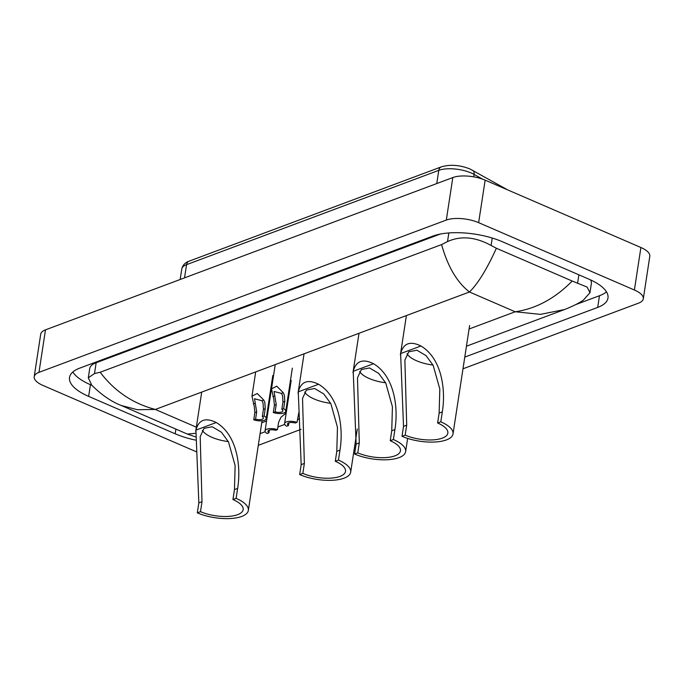 <?xml version="1.0" encoding="UTF-8"?>
<svg xmlns="http://www.w3.org/2000/svg" width="684" height="684" viewBox="0 0 684 684"><rect width="100%" height="100%" fill="white"/><g stroke="black" fill="none" stroke-linecap="round" stroke-linejoin="round"><path stroke-width="1.03" d="M196.59 451.876L43.092 385.502A23.273 8.909 8.7 0 1 34.2 376.713L40.707 334.211A23.273 8.909 8.7 0 1 45.486 329.85L452.817 177.558A23.273 8.909 8.7 0 1 485.144 180.157L640.908 247.505A23.273 8.909 8.7 0 1 649.8 256.303L643.293 298.805A23.273 8.909 8.7 0 1 638.514 303.157L462.991 368.787M34.2 376.713A23.273 8.909 8.7 0 1 38.979 372.353L446.31 220.06A23.273 8.909 8.7 0 1 478.638 222.659L634.401 290.007A23.273 8.909 8.7 0 1 643.293 298.805M301.071 429.33L258.304 445.318M464.778 357.099L597.696 307.407A50.026 19.143 -171.3 0 0 607.982 298.036A50.026 19.143 -171.3 0 0 588.856 279.132L502.321 241.717A50.026 19.143 -171.3 0 0 432.818 236.117L79.806 368.112A50.026 19.143 -171.3 0 0 69.52 377.474A50.026 19.143 -171.3 0 0 88.638 396.387L175.181 433.801A50.026 19.143 -171.3 0 0 195.376 440.069M260.091 433.639L265.204 431.724M269.351 430.176L269.889 429.971M277.892 426.978L284.741 424.422M288.887 422.866L289.426 422.669M297.429 419.677L299.66 418.839M72.829 372.002A50.026 19.143 -171.3 0 0 90.433 384.699L91.827 385.297M575.569 304.662L599.483 295.719A50.026 19.143 -171.3 0 0 606.46 291.82M440.222 234.082L96.162 362.725A31.413 12.021 -171.3 0 0 89.707 368.608L88.296 377.807L94.503 373.558L100.189 372.241C114.425 391.128 132.807 403.526 155.328 409.442L137.373 409.716L121.153 405.45C111.526 401.756 101.745 395.027 91.801 385.272L88.296 377.807M466.445 346.215L564.514 309.544L540.42 314.375L515.18 311.767C535.897 308.8 554.912 298.557 572.217 281.038L587.137 287.083L589.959 292.735L591.369 283.535A31.413 12.021 -171.3 0 0 590.566 279.893M589.959 292.735L583.221 300.276C578.57 303.38 572.328 306.475 564.505 309.544M572.217 281.038L496.387 248.249C486.923 269.086 477.945 283.663 469.455 291.991C457.015 282.304 447.721 266.503 441.582 244.59L100.189 372.241M441.582 244.59L447.524 241.572C460.879 235.578 475.406 236.869 491.103 245.453L496.387 248.249M121.153 405.45L187.356 434.066L195.462 433.331M433.015 365.068A26.762 10.243 8.7 0 1 416.556 360.759A26.762 10.243 8.7 0 1 407.04 353.79M437.623 423.003L439.145 413.059L439.812 389.016L433.169 365.35L426.098 355.68L416.941 350.225L408.75 351.807L404.877 360.109L406.698 425.183L403.526 426.371L400.619 353.585C403.372 343.24 410.143 340.709 420.925 345.993C441.727 358.365 445.977 389.623 442.317 411.871L440.795 421.814L437.623 423.003A26.762 10.243 8.7 0 1 447.849 433.117A26.762 10.243 8.7 0 1 432.365 439.915A26.762 10.243 8.7 0 1 405.176 435.135L402.004 436.324A31.994 12.244 8.7 0 0 434.511 442.035A31.994 12.244 8.7 0 0 453.022 433.912L469.609 325.533M406.698 425.183L405.176 435.135M440.795 421.814A31.994 12.244 8.7 0 1 453.022 433.912M403.526 426.371L402.004 436.324M385.622 382.784A26.762 10.243 8.7 0 1 369.155 378.483A26.762 10.243 8.7 0 1 359.639 371.515M390.222 440.727L391.744 430.775L392.419 406.741L385.767 383.074L378.705 373.404L369.54 367.949L361.349 369.531L357.484 377.833L359.297 442.907L356.125 444.096L353.218 371.301C355.979 360.964 362.742 358.433 373.524 363.708C394.326 376.089 398.575 407.348 394.916 429.586L393.394 439.538L390.222 440.727A26.762 10.243 8.7 0 1 400.448 450.841A26.762 10.243 8.7 0 1 384.964 457.63A26.762 10.243 8.7 0 1 357.775 452.859L354.603 454.039A31.994 12.244 8.7 0 0 387.11 459.751A31.994 12.244 8.7 0 0 405.629 451.628L407.647 438.418M359.297 442.907L357.775 452.859M393.394 439.538A31.994 12.244 8.7 0 1 405.629 451.628M356.125 444.096L354.603 454.039M330.671 403.329A26.762 10.243 8.7 0 1 314.212 399.02A26.762 10.243 8.7 0 1 304.696 392.06M335.28 461.272L336.802 451.32L337.469 427.286L330.825 403.611L323.754 393.95L314.597 388.495L306.406 390.077L302.533 398.379L304.354 463.453L301.182 464.641L298.275 391.846C301.028 381.501 307.8 378.97 318.582 384.254C339.384 396.634 343.633 427.893 339.974 450.132L338.452 460.084L335.28 461.272A26.762 10.243 8.7 0 1 345.506 471.379A26.762 10.243 8.7 0 1 330.021 478.176A26.762 10.243 8.7 0 1 302.832 473.396L299.66 474.585A31.994 12.244 8.7 0 0 332.168 480.296A31.994 12.244 8.7 0 0 350.678 472.174L357.296 428.962M304.354 463.453L302.832 473.396M338.452 460.084A31.994 12.244 8.7 0 1 350.678 472.174M301.182 464.641L299.66 474.585M228.328 441.599A26.762 10.243 8.7 0 1 211.869 437.29A26.762 10.243 8.7 0 1 202.353 430.322M232.936 499.534L234.458 489.59L235.125 465.548L228.482 441.881L221.411 432.211L212.254 426.756L204.063 428.338L200.19 436.64L202.011 501.714L198.839 502.902L195.932 430.116C198.685 419.771 205.457 417.24 216.238 422.524C237.04 434.896 241.29 466.155 237.63 488.402L236.108 498.345L232.936 499.534A26.762 10.243 8.7 0 1 243.162 509.648A26.762 10.243 8.7 0 1 227.678 516.446A26.762 10.243 8.7 0 1 200.489 511.666L197.317 512.855A31.994 12.244 8.7 0 0 229.824 518.566A31.994 12.244 8.7 0 0 248.335 510.444L262.058 420.788M202.011 501.714L200.489 511.666M236.108 498.345A31.994 12.244 8.7 0 1 248.335 510.444M198.839 502.902L197.317 512.855M281.842 409.348L282.954 402.064L282.612 395.814L281.449 393.386L274.062 391.47L276.225 404.577L275.113 411.862A5.814 2.223 -171.3 0 0 282.86 410.896A5.814 2.223 -171.3 0 0 281.842 409.348L283.655 408.673L284.775 401.38L284.373 395.155L283.262 392.71L276.781 386.212L271.522 388.837L275.096 365.504M283.655 408.673A8.73 3.343 -171.3 0 1 285.732 411.332A8.73 3.343 -171.3 0 1 273.292 412.546L274.404 405.261L273.788 399.105L271.522 388.837M273.292 412.546L275.113 411.862M262.305 416.65L263.417 409.365L263.066 403.115L261.912 400.696L254.525 398.772L256.688 411.879L255.577 419.172A5.814 2.223 -171.3 0 0 263.323 418.198A5.814 2.223 -171.3 0 0 262.305 416.65L264.118 415.975L265.238 408.69L264.836 402.457L263.725 400.02L257.244 393.522L251.986 396.147L255.559 372.806M264.118 415.975A8.73 3.343 -171.3 0 1 266.196 418.642A8.73 3.343 -171.3 0 1 253.755 419.848L254.867 412.563L254.251 406.416L251.986 396.147M253.755 419.848L255.577 419.172M297.027 422.327L295.206 423.003A5.814 2.223 -171.3 0 0 287.46 423.977A5.814 2.223 -171.3 0 0 288.477 425.525L286.664 426.2A8.73 3.343 -171.3 0 1 284.587 423.533A8.73 3.343 -171.3 0 1 297.027 422.327L298.805 412.657M288.477 425.525L288.896 422.806M277.49 429.629L275.669 430.313A5.814 2.223 -171.3 0 0 267.923 431.279A5.814 2.223 -171.3 0 0 268.94 432.827L267.119 433.502A8.73 3.343 -171.3 0 1 265.05 430.843A8.73 3.343 -171.3 0 1 277.49 429.629L278.602 422.344L280.936 417.3L285.339 413.623L285.638 411.674M268.94 432.827L269.359 430.108M469.079 329.004L515.18 311.767L469.455 291.991L155.328 409.442L196.342 427.175M268.436 404.022L269.197 403.74M287.973 396.711L288.733 396.429M38.979 372.353L45.486 329.85M634.401 290.007L640.908 247.505M478.638 222.659L485.144 180.157M446.31 220.06L452.817 177.558M90.433 384.699L88.638 396.387M599.483 295.719L597.696 307.407M175.899 429.116L175.181 433.801M578.878 274.814L577.647 282.868M96.162 362.725L94.503 373.558M448.841 232.945L447.524 241.572M492.241 238.041L491.103 245.453M482.485 179.114L474.055 174.403A23.273 8.909 -171.3 0 0 471.105 172.949A23.273 8.909 -171.3 0 0 438.786 170.35A5.814 4.437 -110.5 0 1 441.3 166.87C450.149 164.28 459.674 164.964 469.891 168.931L507.69 189.904M472.635 170.282A5.814 3.762 -60.8 0 1 474.055 174.403L473.687 176.84M436.76 183.56L438.786 170.35L186.561 264.657A23.273 8.909 -171.3 0 0 181.773 269.017C182.637 265.195 185.073 262.588 189.075 261.177A5.814 4.437 69.5 0 0 186.561 264.657L184.535 277.866M420.925 345.993L400.619 353.585M442.317 411.871L439.145 413.059M373.524 363.708L353.218 371.301M394.916 429.586L391.744 430.775M318.582 384.254L298.275 391.846M339.974 450.132L336.802 451.32M216.238 422.524L195.932 430.116M237.63 488.402L234.458 489.59M272.882 396.592L274.694 395.916M281.449 393.386L283.262 392.71M282.954 402.064L284.775 401.38M274.404 405.261L276.225 404.577M253.345 403.902L255.158 403.218M261.912 400.696L263.725 400.02M263.417 409.365L265.238 408.69M254.867 412.563L256.688 411.879M286.1 413.64L285.031 414.042M266.563 420.951L261.758 422.746M195.299 436.811L187.416 434.101M189.075 261.177L441.3 166.87M181.773 269.017L180.166 279.499M400.371 354.97L406.356 315.854M352.97 372.694L358.955 333.57M298.027 393.24L304.012 354.115M195.684 431.501L201.669 392.385M285.732 411.332L292.342 368.137M266.196 418.642L272.805 375.448M284.587 423.533L291.196 380.338M265.05 430.843L271.659 387.64"/></g></svg>
